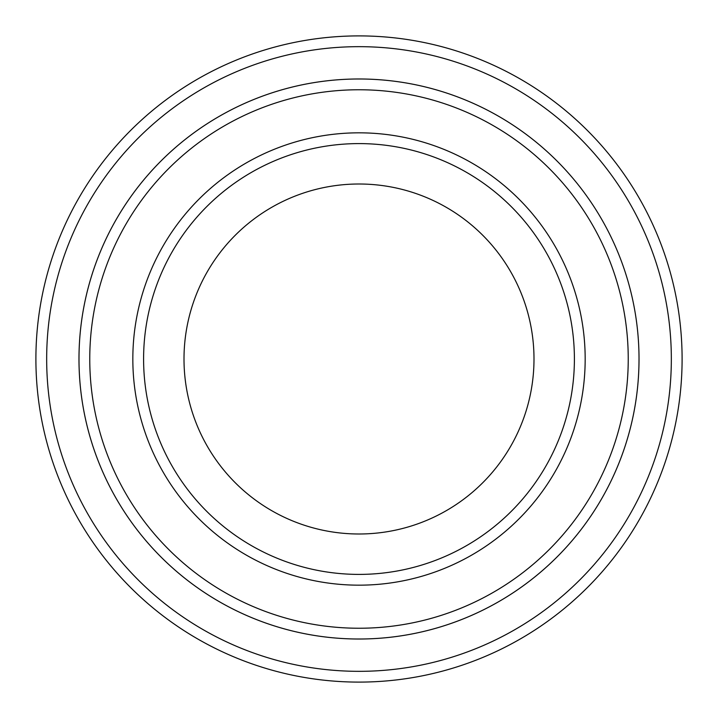 <?xml version="1.0" encoding="UTF-8"?>
<svg xmlns="http://www.w3.org/2000/svg" width="718" height="718" viewBox="0 0 718 718"><rect width="100%" height="100%" fill="white"/><g stroke="black" fill="none" stroke-linecap="round" stroke-linejoin="round"><path stroke-width="1.08" d="M89.759 359A269.241 269.241 0 0 0 493.616 592.17A269.241 269.241 0 0 0 493.616 125.829A269.241 269.241 0 0 0 89.759 359M639.02 359A280.02 280.02 0 0 1 218.99 601.505A280.02 280.02 0 0 1 218.99 116.496A280.02 280.02 0 0 1 639.02 359A280.011 280.011 0 0 0 359 78.989A280.011 280.011 0 0 0 78.989 359A280.011 280.011 0 0 0 359 639.011A280.011 280.011 0 0 0 639.011 359M574.4 359A215.4 215.4 0 0 1 251.3 545.545A215.4 215.4 0 0 1 251.3 172.455A215.4 215.4 0 0 1 574.4 359M533.995 359A174.995 174.995 0 0 1 271.503 510.552A174.995 174.995 0 0 1 271.503 207.448A174.995 174.995 0 0 1 533.995 359M46.67 359A312.33 312.33 0 0 0 515.165 629.489A312.33 312.33 0 0 0 515.165 88.511A312.33 312.33 0 0 0 46.67 359M35.9 359A323.1 323.1 0 0 0 359 682.1A323.1 323.1 0 0 0 682.1 359A323.1 323.1 0 0 0 359 35.9A323.1 323.1 0 0 0 35.9 359M132.83 359A226.17 226.17 0 0 0 472.085 554.87A226.17 226.17 0 0 0 472.085 163.13A226.17 226.17 0 0 0 132.83 359"/></g></svg>
